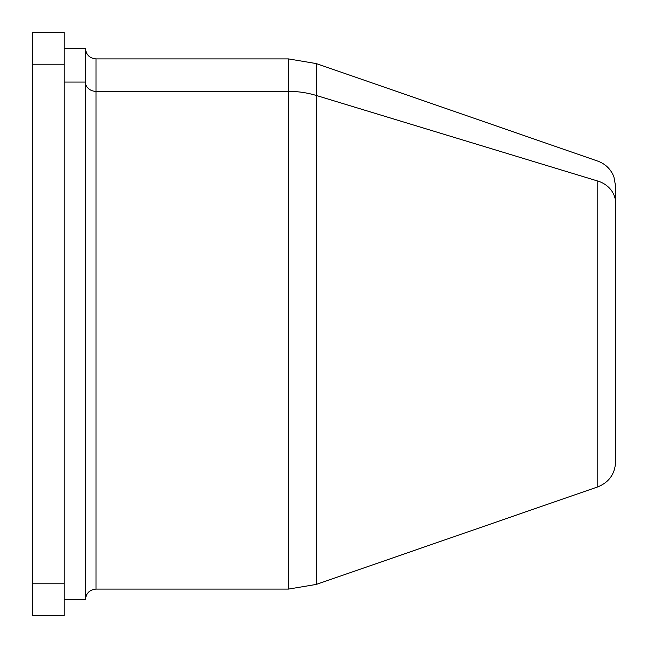 <?xml version="1.0" encoding="UTF-8"?>
<svg xmlns="http://www.w3.org/2000/svg" width="648" height="648" viewBox="0 0 648 648"><rect width="100%" height="100%" fill="white"/><g stroke="black" fill="none" stroke-linecap="round" stroke-linejoin="round"><path stroke-width="0.97" d="M64.217 583.783L64.217 615.6L32.408 615.6L64.217 615.6L32.408 615.6L32.408 583.783L64.217 583.783L32.408 583.783L32.408 64.217L64.217 64.217L64.217 32.4L32.408 32.4L32.408 615.6L64.217 615.6L64.217 64.217L32.408 64.217L32.408 32.4L64.217 32.4L32.408 32.4L64.217 32.4L64.217 573.383M32.408 583.783L32.408 551.78M32.4 522.223L32.4 475.697M32.4 213.881L32.4 259.159M32.4 210.009L32.4 204.711L32.4 210.009M597.772 486.891L597.772 181.043A26.511 23.263 0 0 1 615.6 203.027A26.511 23.263 180 0 0 597.772 181.043L597.772 486.891C609.023 482.323 614.968 473.98 615.6 461.846L615.6 186.154L613.891 176.791C610.837 169.177 605.467 163.944 597.772 161.109L316.289 63.585L316.289 95.467L597.772 181.043L316.289 95.467L316.289 63.585L288.514 58.911L288.514 91.36A84.831 74.447 0 0 1 316.289 95.467L316.289 584.415L316.289 95.467A84.831 74.447 180 0 0 288.514 91.36L288.514 58.911L96.026 58.911L96.026 91.36L288.514 91.36L288.514 589.089L288.514 91.36L96.026 91.36L96.026 58.911C89.586 58.28 86.054 54.748 85.423 48.308L85.423 82.061A10.603 9.307 180 0 0 96.026 91.36L96.026 589.089L96.026 91.36A10.603 9.307 0 0 1 85.423 82.061L85.423 599.692C86.054 593.252 89.586 589.721 96.026 589.089L288.514 589.089L316.289 584.415L597.772 486.891M85.423 565.939L85.423 82.061L64.217 82.061L85.423 82.061M615.6 444.974L615.6 203.027M64.217 599.692L85.423 599.692M64.217 48.308L85.423 48.308"/></g></svg>
